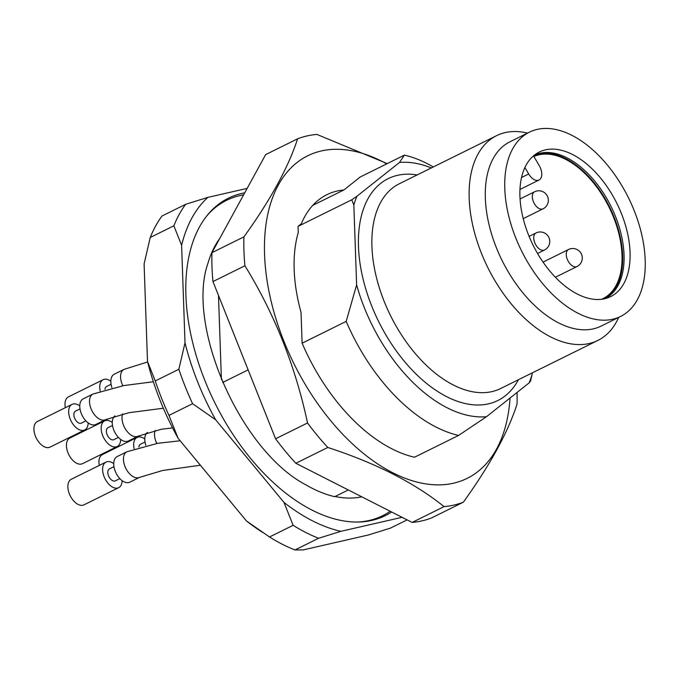 <?xml version="1.0" encoding="UTF-8"?>
<svg xmlns="http://www.w3.org/2000/svg" width="679" height="679" viewBox="0 0 679 679"><rect width="100%" height="100%" fill="white"/><g stroke="black" fill="none" stroke-linecap="round" stroke-linejoin="round"><path stroke-width="1.02" d="M348.31 489.958L334.739 496.672A152.308 88.431 -116.3 0 1 305.906 484.857C240.264 450.635 185.851 325.309 208.012 263.121A151.349 87.88 63.7 0 1 219.792 238.363M222.627 382.498L248.141 369.877M361.78 496.807A151.349 87.88 -116.3 0 1 335.078 496.502M221.413 379.62L218.477 295.39M404.412 155.118L360.345 176.913L343.913 189.959A136.538 79.273 63.7 0 0 326.896 194.678A136.538 79.273 63.7 0 0 301.315 223.764L298.047 226.362L298.259 232.498A136.538 79.273 63.7 0 0 301.043 312.374L302.121 343.184L346.197 321.388L356.628 284.891L353.835 205.007A136.538 79.273 -116.3 0 1 356.891 196.282L399.49 162.468L404.412 155.118A152.308 88.431 -116.3 0 1 433.287 166.958M302.121 343.184A152.308 88.431 63.7 0 0 414.496 457.23L458.563 435.434A152.308 88.431 -116.3 0 1 346.197 321.388M399.49 162.468A136.538 79.273 -116.3 0 1 431.292 167.942M353.835 205.007L351.756 199.804L356.891 196.282M458.563 435.434L486.504 416.702A136.538 79.273 -116.3 0 1 356.628 284.891M486.504 416.702L529.102 382.897L530.503 381.216L532.158 374.163A136.538 79.273 -116.3 0 1 529.102 382.897M532.158 374.163L532.115 372.949M519.927 196.307A80.623 46.809 -116.3 0 1 536.707 153.479A80.623 46.809 -116.3 0 1 616.956 203.564A80.623 46.809 -116.3 0 1 608.044 297.742A80.623 46.809 -116.3 0 1 551.424 272.933A80.623 46.809 -116.3 0 1 519.927 196.307M534.161 155.304A79.961 46.427 -116.3 0 1 567.016 157.859A79.961 46.427 -116.3 0 1 620.258 230.716A79.961 46.427 -116.3 0 1 605.048 298.65M504.777 188.601A102.809 59.693 -116.3 0 1 529.425 132.159A102.809 59.693 -116.3 0 1 628.499 197.852A102.809 59.693 -116.3 0 1 620.564 316.465A102.809 59.693 -116.3 0 1 546.943 288.567A102.809 59.693 -116.3 0 1 504.777 188.601M620.564 316.465L601.11 326.09A102.809 59.693 -116.3 0 1 527.49 298.183A102.809 59.693 -116.3 0 1 485.332 198.226A102.809 59.693 -116.3 0 1 509.971 141.784L529.425 132.159M618.688 317.399A114.225 66.321 -116.3 0 1 597.834 340.451A114.225 66.321 -116.3 0 1 516.04 309.446A114.225 66.321 -116.3 0 1 469.189 198.378A114.225 66.321 -116.3 0 1 496.57 135.664A114.225 66.321 -116.3 0 1 527.549 133.092M298.047 226.362L351.756 199.804M312.807 205.338L343.913 189.959M510.039 398.021A179.91 104.456 -116.3 0 1 496.544 449.048A179.91 104.456 -116.3 0 1 308.241 389.381A179.91 104.456 -116.3 0 1 312.841 153.539A179.91 104.456 -116.3 0 1 386.707 163.877M444.083 506.619C414.232 482.676 375.47 462.959 327.787 447.469A199.898 116.067 -116.3 0 1 307.536 422.975C295.492 366.49 274.63 314.088 244.924 265.761A199.898 116.067 -116.3 0 1 243.922 236.861C270.471 200.008 288.363 167.323 297.606 138.805L265.65 154.608L211.958 252.664A199.898 116.067 63.7 0 0 212.968 281.564L275.572 438.778A199.898 116.067 63.7 0 0 295.832 463.273L412.128 522.423A199.898 116.067 63.7 0 0 431.377 518.018L463.333 502.214A199.898 116.067 -116.3 0 1 444.083 506.619L412.128 522.423M307.536 422.975L275.572 438.778M244.924 265.761L212.968 281.564M327.787 447.469L295.832 463.273M517.067 392.445A199.898 116.067 -116.3 0 1 517.025 404.158C507.943 432.37 490.043 465.056 463.333 502.214M297.606 138.805A199.898 116.067 -116.3 0 1 316.855 134.4L387.225 163.622M243.922 236.861L211.958 252.664M604.862 298.701A79.961 46.427 63.7 0 0 618.569 230.308A79.961 46.427 63.7 0 0 565.632 158.547A79.961 46.427 63.7 0 0 534.008 155.432M601.484 299.295A79.01 45.875 -116.3 0 0 603.071 298.573A79.01 45.875 -116.3 0 0 609.53 208.156A79.01 45.875 -116.3 0 0 533.889 156.518L539.236 165.6A11.424 6.629 -116.3 0 1 539.024 180.028A11.424 6.629 -116.3 0 1 528.686 173.977L524.901 167.526M390.179 511.262A175.946 102.156 -116.3 0 1 357.426 522.041M206.323 216.482A175.946 102.156 -116.3 0 1 243.617 194.856M65.354 407.68A14.276 8.292 -116.3 0 1 68.418 396.876L103.157 379.697A14.276 8.292 -116.3 0 1 109.056 380.138A14.276 8.292 -116.3 0 1 110.838 381.25M99.304 465.412A14.276 8.292 -116.3 0 1 102.359 454.599L137.099 437.42A14.276 8.292 -116.3 0 1 142.997 437.862A14.276 8.292 -116.3 0 1 144.788 438.974M122.118 480.63A14.276 8.292 -116.3 0 1 118.689 487.683L83.95 504.853A14.276 8.292 -116.3 0 1 70.192 495.729A14.276 8.292 -116.3 0 1 71.295 479.255L106.034 462.085A14.276 8.292 -116.3 0 1 111.933 462.526A14.276 8.292 -116.3 0 1 113.716 463.638M120.684 439.432A14.276 8.292 -116.3 0 1 117.255 446.485L82.515 463.664A14.276 8.292 -116.3 0 1 68.757 454.54A14.276 8.292 -116.3 0 1 69.861 438.065L104.591 420.887A14.276 8.292 -116.3 0 1 110.49 421.328A14.276 8.292 -116.3 0 1 112.281 422.44M88.177 422.898A14.276 8.292 -116.3 0 1 84.748 429.951L50.008 447.13A14.276 8.292 -116.3 0 1 36.25 438.006A14.276 8.292 -116.3 0 1 37.353 421.532L72.084 404.353A14.276 8.292 -116.3 0 1 77.983 404.794A14.276 8.292 -116.3 0 1 79.774 405.906M100.178 390.917A14.276 8.292 -116.3 0 1 103.157 379.697M134.128 448.649A14.276 8.292 -116.3 0 1 137.099 437.42M118.689 487.683A14.276 8.292 -116.3 0 1 104.931 478.559A14.276 8.292 -116.3 0 1 106.034 462.085M117.255 446.485A14.276 8.292 -116.3 0 1 103.488 437.361A14.276 8.292 -116.3 0 1 104.591 420.887M84.748 429.951A14.276 8.292 -116.3 0 1 70.981 420.827A14.276 8.292 -116.3 0 1 72.084 404.353M111.076 384.272L106.527 386.521A6.663 3.87 63.7 0 0 104.956 389.322M145.017 442.004L140.477 444.244A6.663 3.87 63.7 0 0 138.898 447.045M113.953 466.66L109.404 468.909A6.663 3.87 63.7 0 0 108.895 476.599A6.663 3.87 63.7 0 0 115.311 480.851L119.86 478.61M112.51 425.47L107.969 427.711A6.663 3.87 63.7 0 0 107.452 435.4A6.663 3.87 63.7 0 0 113.877 439.661L118.418 437.412M80.003 408.936L75.462 411.177A6.663 3.87 63.7 0 0 74.945 418.867A6.663 3.87 63.7 0 0 81.37 423.127L85.91 420.878M111.882 387.539A14.276 8.292 -116.3 0 1 114.267 374.197L123.994 369.384L147.64 361.966M145.824 445.263A14.276 8.292 -116.3 0 1 147.428 432.413M126.871 451.773A14.276 8.292 -116.3 0 0 123.765 462.374A14.276 8.292 -116.3 0 0 131.395 475.47A14.276 8.292 -116.3 0 0 139.535 477.371L129.808 482.183A14.276 8.292 -116.3 0 1 116.041 473.059A14.276 8.292 -116.3 0 1 117.144 456.585L126.871 451.773L157.8 443.294L180.156 440.764M122.67 413.842A14.276 8.292 -116.3 0 0 129.961 434.28A14.276 8.292 -116.3 0 0 138.092 436.181L128.365 440.985A14.276 8.292 -116.3 0 1 114.972 432.574A14.276 8.292 -116.3 0 1 114.921 415.879M92.93 394.049A14.276 8.292 -116.3 0 0 89.823 404.642A14.276 8.292 -116.3 0 0 97.453 417.746A14.276 8.292 -116.3 0 0 105.585 419.647L95.858 424.46A14.276 8.292 -116.3 0 1 82.1 415.336A14.276 8.292 -116.3 0 1 83.203 398.862L92.93 394.049L123.858 385.562L153.361 381.751M294.992 549.948A198.947 115.506 -116.3 0 1 269.512 536.987L293.133 525.308A198.947 115.506 63.7 0 0 318.612 538.269L294.992 549.948L303.352 549.88L368.273 535.018L390.527 528.084L407.12 519.876M150.237 237.48A198.947 115.506 -116.3 0 1 162.001 215.998L185.622 204.32A198.947 115.506 63.7 0 0 173.858 225.801L150.237 237.48L144.092 263.902L147.496 361.398A189.433 109.981 63.7 0 0 178.127 438.311L246.452 520.946L269.512 536.987M246.452 520.946A189.433 109.981 63.7 0 0 257.876 529.281L262.315 532.268M155.245 380.944L178.866 369.266A198.947 115.506 63.7 0 0 192.581 403.708L168.961 415.387A198.947 115.506 -116.3 0 1 155.245 380.944L147.496 361.398M168.961 415.387L178.127 438.311M185.622 204.32L207.876 197.377L247.156 188.389M402.087 517.313L340.866 531.326L318.612 538.269M293.133 525.308L283.966 502.392L215.642 419.758L192.581 403.708M340.866 531.326A189.433 109.981 -116.3 0 1 283.966 502.392M178.866 369.266L185.011 342.844L181.607 245.348L173.858 225.801M215.642 419.758A189.433 109.981 -116.3 0 1 185.011 342.844M181.607 245.348A189.433 109.981 -116.3 0 1 207.876 197.377M391.647 512A177.058 102.801 -116.3 0 1 358.707 522.024A177.058 102.801 -116.3 0 1 185.91 295.424A177.058 102.801 -116.3 0 1 207.12 215.481A177.058 102.801 -116.3 0 1 244.712 192.853M518.4 379.731A123.748 71.847 -116.3 0 1 425.096 382.226A123.748 71.847 -116.3 0 1 358.478 246.604A123.748 71.847 -116.3 0 1 417.135 174.944M496.57 135.664L399.311 183.763A114.225 66.321 63.7 0 0 371.931 246.477A114.225 66.321 63.7 0 0 418.773 357.536A114.225 66.321 63.7 0 0 500.576 388.549L597.834 340.451M536.037 232.956A9.523 5.525 63.7 0 0 534.203 241.037A9.523 5.525 63.7 0 0 540.543 249.728A9.523 5.525 63.7 0 0 544.473 250.025A9.523 9.523 0 0 0 548.793 237.277A9.523 9.523 0 0 0 536.037 232.956L529.102 236.385M534.602 191.767A9.523 5.525 63.7 0 0 532.76 199.847A9.523 5.525 63.7 0 0 539.109 208.538A9.523 5.525 63.7 0 0 543.039 208.835A9.523 9.523 0 0 0 547.35 196.078A9.523 9.523 0 0 0 534.602 191.767L520.063 198.955M568.544 249.49A9.523 5.525 63.7 0 0 566.71 257.57A9.523 5.525 63.7 0 0 573.051 266.261A9.523 5.525 63.7 0 0 576.98 266.558A9.523 9.523 0 0 0 581.292 253.802A9.523 9.523 0 0 0 568.544 249.49L543.039 262.102M521.531 177.516L528.686 173.977M122.814 385.697A14.276 8.292 -116.3 0 1 123.994 369.384M156.756 443.421A14.276 8.292 -116.3 0 1 155.177 430.376M537.547 253.454L544.473 250.025M523.22 218.63L543.039 208.835M555.371 277.244L576.98 266.558M519.961 189.458L539.024 180.028M139.535 477.371L162.79 470.454L200.39 465.242M138.092 436.181L161.356 429.255L172.568 427.897M105.585 419.647L128.849 412.722L163.342 408.223"/></g></svg>
